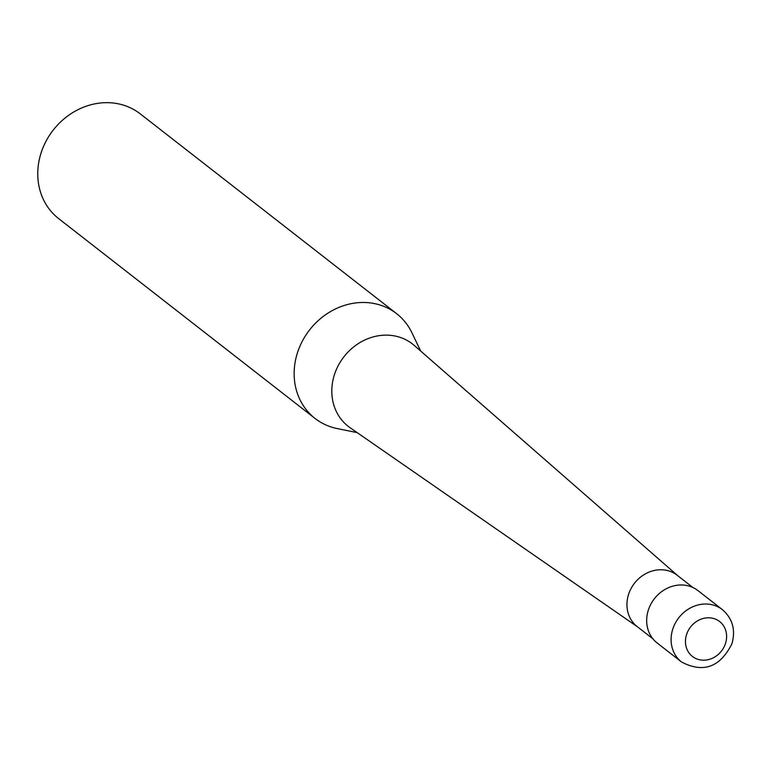 <?xml version="1.0" encoding="UTF-8"?>
<svg xmlns="http://www.w3.org/2000/svg" width="771" height="771" viewBox="0 0 771 771"><rect width="100%" height="100%" fill="white"/><g stroke="black" fill="none" stroke-linecap="round" stroke-linejoin="round"><path stroke-width="1.16" d="M722.369 609.63L697.948 590.596A33.201 29.365 127.9 0 0 687.578 585.69A33.201 29.365 127.9 0 0 650.849 604.156A33.201 29.365 127.9 0 0 657.133 642.966L681.554 662A33.201 29.365 127.9 0 1 672.775 629.107A33.201 29.365 127.9 0 1 711.999 604.724A33.201 29.365 127.9 0 1 722.369 609.63C732.585 618.496 735.775 629.849 731.958 643.689C720.153 667.262 703.354 673.372 681.554 662M692.927 587.531L677.189 575.253A32.536 28.778 127.9 0 0 667.021 570.453A32.536 28.778 127.9 0 0 631.035 588.552A32.536 28.778 127.9 0 0 637.183 626.582L652.931 638.851M677.748 575.696L414.258 345.437A52.235 46.212 127.9 0 0 396.178 336.262A52.235 46.212 127.9 0 0 337.794 366.466A52.235 46.212 127.9 0 0 350.111 427.741L637.752 627.016M420.687 351.056L411.897 332.715A66.393 58.731 127.9 0 0 396.689 313.72A66.393 58.731 127.9 0 0 375.959 303.909A66.393 58.731 127.9 0 0 302.502 340.84A66.393 58.731 127.9 0 0 315.06 418.451A66.393 58.731 127.9 0 0 335.79 428.262A66.393 58.731 127.9 0 0 337.197 428.57L357.127 432.608M396.689 313.72L140.312 113.906A66.393 58.731 127.9 0 0 119.572 104.095A66.393 58.731 127.9 0 0 46.125 141.026A66.393 58.731 127.9 0 0 58.683 218.636L315.06 418.451M712.732 618.265A22.128 19.574 127.9 0 0 686.575 634.514A22.128 19.574 127.9 0 0 699.336 659.716A22.128 19.574 127.9 0 0 725.492 643.467A22.128 19.574 127.9 0 0 712.732 618.265"/></g></svg>
